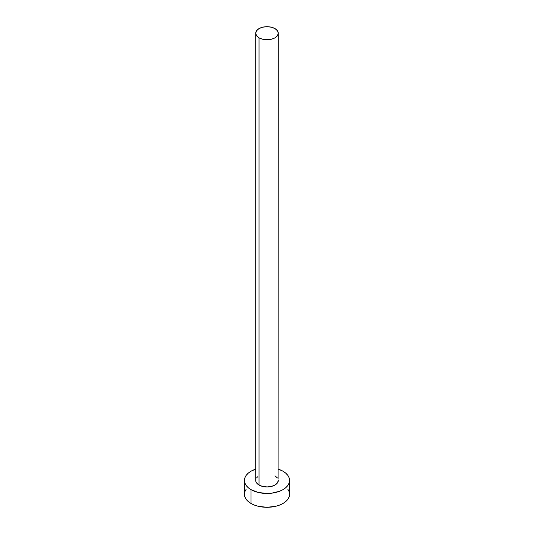 <?xml version="1.0" encoding="UTF-8"?>
<svg xmlns="http://www.w3.org/2000/svg" width="534" height="534" viewBox="0 0 534 534"><rect width="100%" height="100%" fill="white"/><g stroke="black" fill="none" stroke-linecap="round" stroke-linejoin="round"><path stroke-width="0.8" d="M255.706 33.221L256.567 35.718L259.017 37.827L262.681 39.242L267 39.743L271.319 39.242L274.983 37.827L277.433 35.718L278.294 33.221L277.433 30.725L274.983 28.609L271.319 27.194L267 26.7L262.681 27.194L259.017 28.609L256.567 30.725L255.706 33.221L255.706 480.426A11.294 6.521 0 0 0 259.017 485.039L259.017 37.827A11.294 6.521 180 0 1 255.706 33.221A11.294 6.521 180 0 1 262.681 27.194A11.294 6.521 180 0 1 274.983 28.609A11.294 6.521 180 0 1 278.294 33.221A11.294 6.521 180 0 1 271.319 39.242A11.294 6.521 180 0 1 259.017 37.827L259.017 485.039A11.294 6.521 0 0 0 271.319 486.454A11.294 6.521 0 0 0 278.294 480.426L277.433 482.923L274.983 485.039L271.319 486.454L267 486.948L260.726 485.853L257.608 484.051L255.926 481.701L255.926 479.158M246.134 489.271L244.846 491.714L244.412 494.257A22.588 13.043 0 0 0 251.027 503.482L251.027 489.651L258.356 492.475L267 493.469L271.406 493.216L279.549 491.273L282.973 489.651L285.777 487.675L287.866 485.419L289.154 482.97L289.588 480.426L289.154 477.883L287.866 475.44L285.777 473.184L282.973 471.208L278.294 469.139A22.588 13.043 180 0 1 282.973 471.208A22.588 13.043 180 0 1 289.588 480.426A22.588 13.043 180 0 1 275.644 492.475A22.588 13.043 180 0 1 251.027 489.651L251.027 503.482A22.588 13.043 0 0 0 275.644 506.305A22.588 13.043 0 0 0 289.588 494.257L289.154 491.714L287.866 489.271M251.027 489.651A22.588 13.043 180 0 1 244.412 480.426A22.588 13.043 180 0 1 255.706 469.139L251.027 471.208L248.223 473.184L246.134 475.44L244.846 477.883L244.412 480.426L244.846 482.97L246.134 485.419L248.223 487.675L251.027 489.651M256.567 477.937L257.608 476.809M274.983 475.821L277.433 477.937M278.074 479.158L278.294 33.221M244.412 480.426L244.412 494.257L244.846 496.807L246.134 499.25L248.223 501.506L251.027 503.482L254.451 505.104L258.356 506.305L267 507.3L275.644 506.305L279.549 505.104L282.973 503.482L285.777 501.506L287.866 499.25L289.154 496.807L289.588 494.257L289.588 480.426"/></g></svg>
